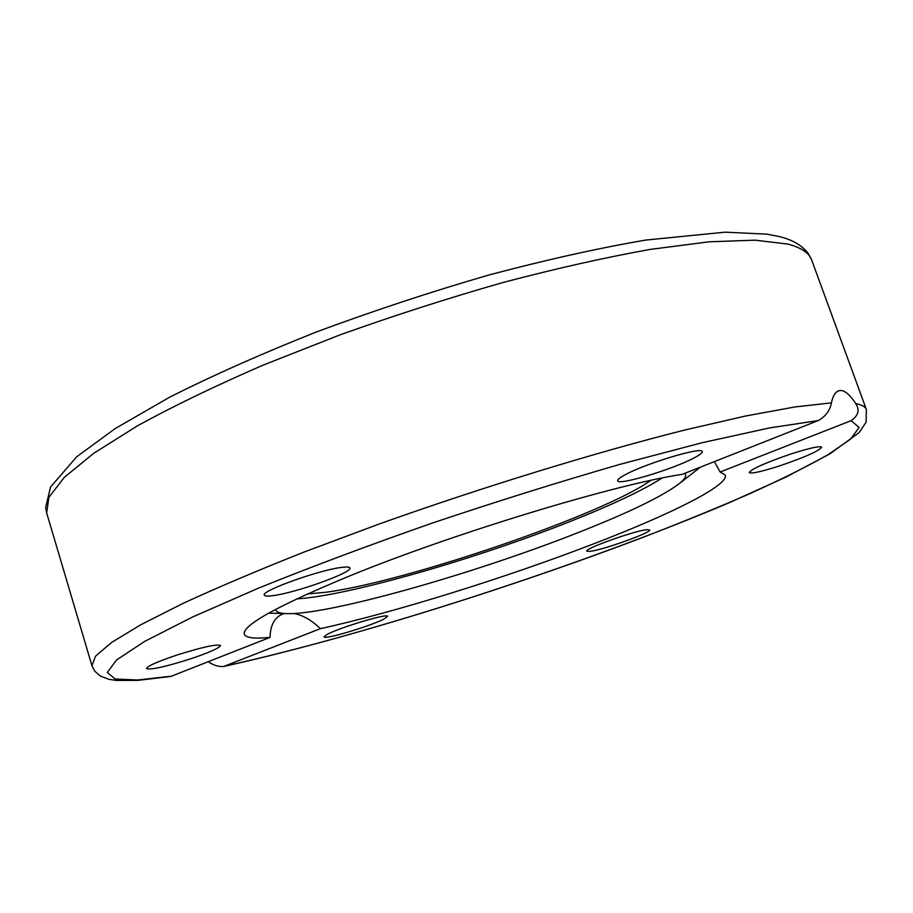 <?xml version="1.0" encoding="UTF-8"?>
<svg xmlns="http://www.w3.org/2000/svg" width="913" height="913" viewBox="0 0 913 913"><rect width="100%" height="100%" fill="white"/><g stroke="black" fill="none" stroke-linecap="round" stroke-linejoin="round"><path stroke-width="1.37" d="M170.64 676.499L270.031 637.388C254.396 638.952 245.814 637.89 244.285 634.193C242.287 625.314 277.278 605.947 349.28 576.092C453.373 533.375 615.716 484.187 682.216 474.349L818.242 420.551C825.672 416.408 830.054 410.519 831.401 402.873C832.839 396.116 835.235 392.099 838.591 390.821L840.953 390.467C845.37 390.844 850.311 395.226 855.766 403.626C859.943 409.948 858.391 415.632 851.087 420.688L720.129 472.01L725.299 475.114C728.836 485.396 670.519 514.339 593.678 543.84C505.939 577.678 394.758 612.395 320.349 628.669L223.776 666.433C219.097 667.015 213.939 665.474 208.278 661.811M684.921 473.276L685.138 473.539C686.724 475.73 684.99 478.937 679.923 483.137C662.792 496.261 627.961 513.106 575.418 533.66C471.302 574.619 325.359 615.91 285.507 613.582C279.264 613.239 275.954 611.836 275.6 609.37M662.13 478.024C642.524 490.532 611.573 505.129 569.301 521.837C475.582 559.041 346.872 596.121 296.736 598.871M270.031 637.388C270.362 625.337 274.459 617.61 282.322 614.221L284.491 613.559M294.214 613.502C303.253 615.362 311.972 620.418 320.349 628.669M650.752 480.409C604.064 514.099 408.533 581.113 326.649 592.16L307.304 593.998M646.701 529.688L649.668 529.928C651.973 532.382 603.459 549.82 590.209 551.338L586.797 551.155C583.955 548.884 634.181 530.841 646.701 529.688M791.331 453.841C809.683 447.998 819.806 445.784 821.711 447.199C819.029 450.976 805.015 457.208 779.634 465.881C761.431 471.701 751.296 473.927 749.219 472.546C751.536 468.917 765.573 462.686 791.331 453.841M624.914 474.908C645.263 463.53 702.816 446.24 702.211 451.604C702.485 452.837 699.746 454.959 693.983 457.972C672.63 469.442 617.793 485.876 617.679 480.752C617.371 479.633 619.79 477.682 624.914 474.908M273.033 595.641C267.657 596.372 264.747 596.212 264.314 595.15C260.422 591.019 320.497 569.507 342.249 567.327C346.997 566.756 349.553 566.962 349.907 567.943C353.034 572.314 295.903 592.822 273.033 595.641M189.904 659.072C164.991 666.912 150.508 670.074 146.457 668.567C147.335 666.102 157.538 661.571 177.099 654.986C202.366 647.077 216.838 643.916 220.501 645.502C219.462 648.047 209.26 652.567 189.904 659.072M384.247 618.888C371.545 625.816 323.716 640.139 324.092 636.852L326.957 634.535C338.974 627.71 388.447 612.897 387.534 616.355L384.247 618.888M720.129 472.01L714.354 461.636M779.36 236.593L766.966 234.162L725.025 232.176L645.708 240.073C598.038 248.245 545.814 259.885 489.026 274.973C430.925 291.818 373.485 310.774 316.708 331.853C261.985 353.571 212.934 375.369 169.567 397.246L115.437 428.414L76.76 456.717L50.512 487.028L45.65 507.525L46.666 512.935L48.903 497.311L64.332 477.305L93.811 453.259L137.452 425.823C173.31 406.159 215.103 385.971 262.853 365.246L339.693 334.991C393.937 315.59 448.306 298.106 502.812 282.562C556.017 268.536 605.125 257.489 650.124 249.432L708.99 241.819L755.108 240.165L787.611 244.045C801.169 247.56 809.18 252.867 811.657 259.943L866.38 409.538C865.398 406.753 861.861 404.779 855.766 403.626M851.087 420.688L859.099 427.41L850.619 439.107L828.011 454.697C806.898 466.634 780.923 479.587 750.087 493.568C717.196 507.868 681.532 522.453 643.083 537.323C506.578 589.216 342.021 640.412 224.781 666.125M831.401 402.873L794.983 406.947L745.807 415.974L684.967 429.977C595.253 452.54 482.578 487.086 378.222 524.359L304.018 552.08C258.048 570.305 217.751 587.401 183.148 603.345L140.728 624.777L111.569 642.49L95.557 656.139L91.939 665.657L46.666 512.935M172.18 676.088L137.623 680.002L115.141 678.998L107.323 672.459L116.579 659.962L144.733 641.371L192.438 617.062L258.687 588.052C311.242 566.825 369.16 545.141 432.454 523.012C496.923 501.374 559.566 481.779 620.384 464.238L702.496 442.634L769.454 427.946L818.242 420.551M679.923 483.137L700.374 467.171M223.776 666.433C368.281 634.638 581.672 565.261 728.722 502.937L785.602 477.259L829.78 453.966L859.042 432.648L866.083 422.228L866.38 409.538M285.507 613.582L268.627 613.171M779.896 236.729C792.404 239.799 801.785 245.277 808.028 253.163L811.657 259.943M170.891 676.465L137.783 680.379L116.271 680.436L109.138 679.352L100.441 676.111L94.758 671.192L91.939 665.657"/></g></svg>
